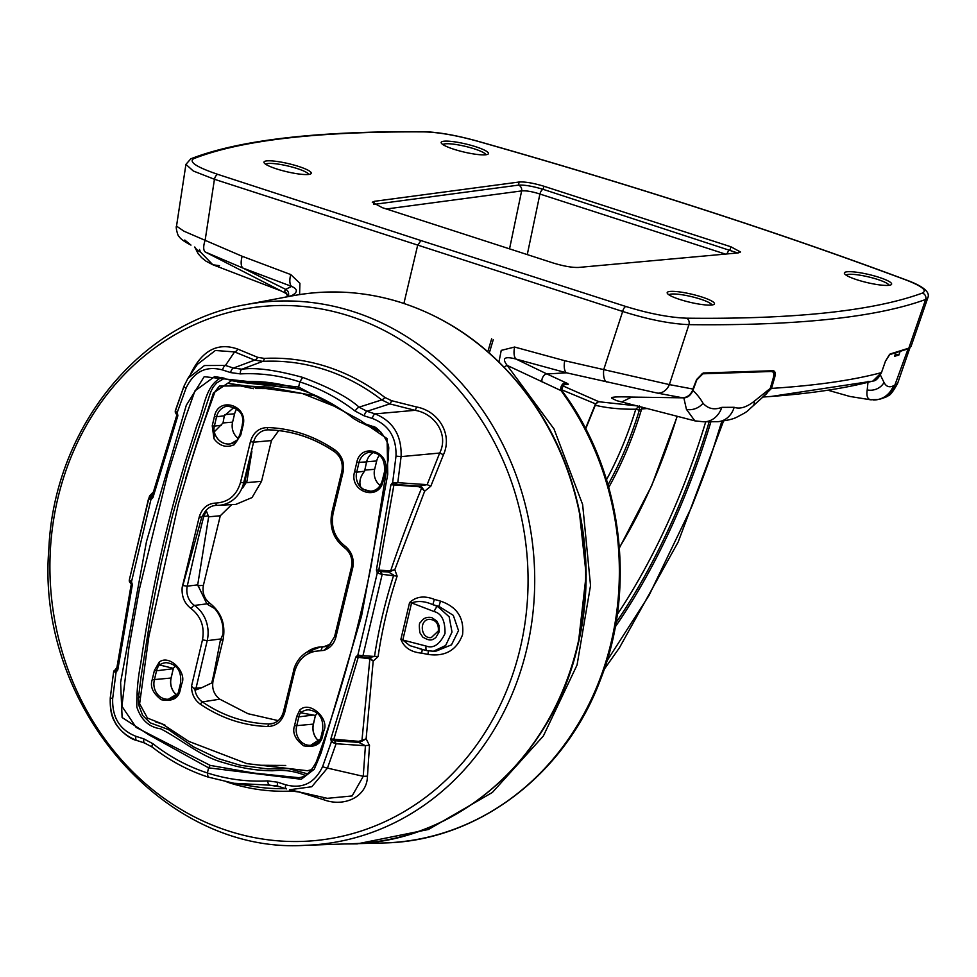 <?xml version="1.0" encoding="UTF-8"?>
<svg xmlns="http://www.w3.org/2000/svg" width="977" height="977" viewBox="0 0 977 977"><rect width="100%" height="100%" fill="white"/><g stroke="black" fill="none" stroke-linecap="round" stroke-linejoin="round"><path stroke-width="1.47" d="M611.968 397.468L611.724 398.225L616.695 400.655L694.867 420.855L686.452 409.375L683.851 397.908C687.869 397.615 690.91 395.123 692.937 390.434C697.041 394.329 700.399 398.592 703.025 403.232C708.02 408.801 714.297 410.181 721.82 407.36A22.752 18.99 91.5 0 1 703.599 421.783L717.887 421.685A22.752 18.954 -93.8 0 0 734.191 407.299L721.82 407.36M734.191 407.299C739.845 409.339 746.526 407.311 754.244 401.229L770.267 388.406L766.737 393.572L753.035 405.968A14.008 7.45 44.7 0 1 753.023 405.968A14.008 7.45 44.7 0 0 754.244 401.229M692.937 390.434L696.772 379.943L702.915 373.8L771.525 371.492M771.195 371.516L771.598 371.614C773.662 371.736 774.272 373.678 773.405 377.476L770.267 388.406M219.483 265.683L212.852 264.767L200.456 252.017L199.491 249.489M320.81 738.514L322.092 737.977L323.802 730.943C329.896 719.157 309.77 700.008 299.768 710.059L296.715 716.507L294.504 725.862C292.184 732.713 295.213 739.369 303.591 745.805C313.593 747.613 319.76 745.011 322.08 737.989M318.966 741.054A15.644 13.91 83.7 0 1 313.446 724.104L315.4 715.494L313.361 724.116A15.62 13.898 -96.3 0 0 318.929 741.091M317.33 713.076A14.533 12.921 -96.3 0 0 315.461 715.567M320.627 738.734L320.444 739.235A14.96 13.299 83.7 0 1 310.71 745.304A14.96 13.299 83.7 0 1 296.629 726.229L298.84 716.874L313.336 715.042L315.4 715.494M313.336 715.042L300.672 712.795A15.852 14.093 83.7 0 1 308.402 709.827C318.99 711.268 323.729 718.095 322.605 730.283L322.825 730.173M296.715 716.507L298.84 716.874A14.96 13.299 83.7 0 1 300.55 712.587L300.672 712.795M300.55 712.587L299.768 710.059M311.919 769.595L307.425 770.731L246.827 763.623L188.695 741.348L162.158 723.872L147.478 718.095L139.626 703.758L148.907 636.161L178.461 503.57L197.94 439.174L214.964 391.801L227.592 383.314L302.406 393.536L338.775 407.995M360.892 422.467L380.749 431.968M179.768 691.911L181.746 683.802C187.254 672.787 169.864 653.992 159.3 662.003L154.403 670.43L152.192 679.784C149.884 686.636 152.9 693.291 161.266 699.727C171.268 701.547 177.435 698.946 179.768 691.924L177.936 693.475A14.96 13.299 83.7 0 1 168.41 699.227A14.96 13.299 83.7 0 1 154.317 680.151L156.528 670.796L173.259 668.683L171.048 678.038A15.62 13.898 -96.3 0 0 176.629 695.013M212.241 425.764L213.975 438.734C219.593 446.11 226.346 448.101 234.26 444.682L240.782 434.997L242.992 425.654C248.708 405.455 218.421 395.636 214.451 416.41L212.241 425.764L214.366 426.131L216.576 416.776L224.307 415.799L223.037 422.943L232.599 422.137L234.627 413.796A14.533 12.921 83.7 0 1 236.837 408.85M315.437 651.268L307.279 651.867C300.208 656.08 295.567 662.467 293.356 671.028L294.602 671.724C297.985 660.196 304.934 653.381 315.437 651.268L323.863 650.377C329.884 648.362 333.878 644.014 335.844 637.334L352.77 567.674C354.309 558.673 351.647 551.394 344.771 545.825C334.537 537.668 330.666 526.762 333.145 513.084L343.037 472.343C344.783 462.988 342.084 455.538 334.964 449.982C314.057 435.815 291.525 428.341 267.368 427.547C258.868 427.902 253.226 432.579 250.442 441.604L240.537 482.345C236.678 495.339 228.471 502.239 215.917 503.057C207.722 503.448 202.178 508.016 199.296 516.748L182.174 587.397C181.49 596.495 184.482 603.566 191.162 608.634C201.018 616.438 204.791 626.843 202.471 639.862L191.504 686.257C191.553 693.878 194.447 699.825 200.187 704.087C221.095 718.254 243.627 725.74 267.783 726.522C276.283 726.18 281.926 721.49 284.71 712.465L294.602 671.724M182.174 587.397L182.381 586.395M330.238 644.466L323.863 650.377M283.696 711.659L283.452 711.769C281.498 718.535 277.517 722.54 271.508 723.798A17.293 15.388 83.7 0 1 268.846 723.981C245.08 723.212 222.915 715.86 202.349 701.913A17.293 15.388 83.7 0 1 194.924 689.542L195.608 689.994L201.653 687.735L211.765 682.947L213.108 680.688C211.667 688.419 213.902 694.586 219.801 699.19L247.987 713.711L278.189 720.623M213.108 680.688L223.012 639.947C225.858 624.73 221.523 612.53 210.006 603.371C204.315 598.864 202.117 592.831 203.399 585.296L220.289 515.771L208.651 516.809L206.294 510.812L204.388 512.717A17.293 15.388 83.7 0 1 216.1 505.378A17.293 15.388 83.7 0 1 216.955 505.353M231.683 504.633L220.289 515.771M216.1 505.378L216.992 505.353A2.418 1.099 -89.2 0 1 216.992 505.353A31.459 27.979 -96.3 0 0 218.689 505.317L235.775 504.413L252.042 497.562L261.543 481.307L271.447 440.566L253.593 442.178A17.293 15.388 83.7 0 1 267.332 429.868A17.293 15.388 83.7 0 1 268.357 429.843A2.418 1.099 -88.4 0 1 267.368 427.547M278.75 430.588L271.447 440.566M210.006 603.371L206.868 603.859L197.708 584.869L208.651 516.809M206.868 603.859L194.435 605.435A17.415 15.498 83.7 0 1 187.266 586.176L197.708 584.869M214.561 608.488C221.327 615.718 224.124 624.291 222.951 634.207A30.739 27.332 -96.3 0 0 214.561 608.488L207.527 604.384M212.546 680.737L220.399 640.179L222.951 634.207M251.895 451.63L244.775 481.71L243.932 481.71L251.895 451.63L246.912 481.441L242.577 488.073L243.664 482.919L240.537 482.345M243.932 481.71L243.664 482.919M182.601 586.456L201.714 517.334L204.388 512.717M194.924 689.542L191.504 686.257M200.187 704.087L202.349 701.913L219.801 699.19M267.783 726.522L268.846 723.981L274.024 723.114M234.26 444.682L237.863 439.638M234.224 407.201L224.307 415.799M232.599 422.137A14.533 12.921 -96.3 0 0 238.412 438.526M237.008 440.603A15.852 14.093 83.7 0 1 230.657 443.802A15.852 14.093 83.7 0 1 214.293 431.822L223.037 422.943M214.293 431.822L213.975 438.734M176.666 694.977A15.644 13.91 83.7 0 1 171.146 678.026L173.344 668.353L159.532 664.958A15.852 14.093 83.7 0 1 166.359 662.687C176.935 664.128 181.673 670.943 180.562 683.143L178.535 691.484L179.463 692.058M175.274 665.935A14.533 12.921 -96.3 0 0 173.405 668.427M154.403 670.43L156.528 670.796A14.96 13.299 83.7 0 1 159.483 664.739L159.532 664.958M168.41 699.227L177.936 693.475M159.483 664.739L159.3 662.003M373.678 452.327A15.266 13.568 -96.3 0 0 366.607 461.791L364.568 471.207C360.208 476.666 358.913 481.905 360.66 486.937L363.249 489.343A14.96 13.299 83.7 0 1 356.678 472.209L354.553 471.842C348.826 492.042 379.125 501.848 383.082 481.075L385.292 471.732C391.02 451.533 360.721 441.714 356.764 462.487L354.553 471.842M365.117 470.084L374.655 469.29L376.682 460.949L366.607 461.791M379.479 455.209A14.533 12.921 -96.3 0 0 376.682 460.949M374.655 469.29A14.533 12.921 -96.3 0 0 380.2 485.471M382.386 480.782A14.96 13.299 83.7 0 1 370.796 491.284L363.249 489.343M377.403 429.062L366.18 424.201M317.415 396.344L268.15 387.039L244.091 385.915L219.654 386.025L215.441 391.008M227.959 383.277L253.519 388.675M255.718 388.528L271.74 388.565M308.121 770.645L311.052 770.597M307.425 770.731L308.39 770.621M231.622 380.603L213.413 392.986L185.728 478.132M155.465 721.844L164.82 724.873M260.456 765.272L285.748 765.455M224.49 378.282L216.674 382.899L213.084 387.197L210.69 391.985L187.218 462.854L172.355 516.186L161.107 563.448L151.203 612.762L141.14 676.402L138.404 698.128L138.612 704.783L142.679 715.469L150.287 722.87L168.191 729.453L193.715 746.953L217.749 758.47L240.501 765.321L267.649 768.923L288.777 768.63L307.425 773.821M265.829 382.19L251.724 382.679L246.277 381.47M305.044 775.311C294.553 771.097 283.794 769.571 272.778 770.768C256.695 770.67 240.721 768.081 224.857 762.988C200.957 757.053 181.588 739.491 160.619 728.793C149.017 727.157 141.079 719.89 136.829 707.018C136.609 692.51 137.916 677.953 140.773 663.371C150.641 594.932 165.431 527.934 185.129 462.377L197.146 424.458C204.645 408.362 204.608 385.915 221.681 377.403M366.106 424.177L372.799 426.436C377.525 426.143 389.896 442.166 388.675 449.225L388.223 459.52L371.223 565.439C357.753 632.62 339.483 698.005 316.426 761.608C310.967 772.196 304.922 777.545 298.315 777.655L253.788 773.051L210.226 765.394L136.121 727.413L121.93 706.249L128.903 647.812L139.369 589.278L167.555 474.419L185.215 418.339L194.936 390.898L214.622 376.585L238.498 381.86L242.284 381.628L298.84 389.127M210.226 765.394L208.602 767.849L149.2 735.009L122.113 717.521L120.611 682.386L146.501 541.453L186.326 405.186L204.193 376.695L298.62 387.014L298.986 389.212C280.362 383.167 261.47 380.639 242.284 381.628M302.675 377.391C329.212 387.307 348.032 397.224 359.109 407.165L381.751 399.898A214.048 190.368 -96.3 0 0 262.752 361.368L241.893 369.208C255.608 367.303 275.868 370.027 302.675 377.391L299.829 381.922L298.62 387.014L359.963 420.122L387.087 438.624L387.759 474.199L361.575 615.901L321.079 752.962L314.264 769.217L301.282 779.267L208.602 767.849L207.393 772.954C187.865 766.591 169.705 756.845 152.9 743.717L143.949 738.917L135.962 736.316C119.841 730.014 112.074 717.448 112.673 698.604L116.055 672.152L113.747 671.81A2.113 2.015 -51.6 0 1 116.031 669.953L116.715 669.208M176.617 413.65A2.113 1.991 -39 0 1 175.359 411.17L177.362 412.844L177.863 415.75L176.666 414.028L186.057 388.138C193.861 371.614 206.025 365.557 222.561 369.953L230.548 372.579L240.33 373.898C260.468 372.848 280.314 375.522 299.829 381.922C319.626 388.248 338.054 397.969 355.115 411.061L364.201 415.848L372.298 418.437C388.651 424.714 396.552 437.269 396.003 456.112L392.656 482.553A2.113 0.928 70.4 0 0 394 484.433L420.147 486.143L395.367 484.482A2.113 0.818 96.5 0 1 395.294 484.458L394 484.433L397.786 482.675L396.393 482.736A2.113 0.818 96.5 0 1 395.367 484.482L394.769 484.421M151.117 495.547L148.541 498.71L129.318 580.033L131.504 581.779L132.359 584.637L131.113 583.232A2.113 0.672 -44.7 0 1 130.979 583.171A2.113 0.672 -44.7 0 1 131.504 581.779L150.922 499.626A2.113 0.989 78.7 0 1 151.386 497.488L152.913 497.696L150.922 499.626L148.651 498.868A2.113 2.003 -44.7 0 1 151.117 497.269L152.607 495.669L150.653 496.414M116.239 670.112L117.765 669.966L116.055 672.152A2.113 0.965 70.3 0 1 116.239 670.112L114.15 670.576L113.613 671.724L116.947 667.511M116.495 669.953L131.272 584.124L129.868 582.292A2.113 2.003 135.3 0 0 129.892 582.304A2.113 2.003 135.3 0 0 129.978 582.39M129.428 580.546A2.113 1.966 129.5 0 0 130.075 582.475M129.355 580.485A2.113 2.003 135.3 0 0 129.868 582.292L129.269 580.167L148.993 497.843M129.33 581.217L129.269 580.326M151.386 497.488L151.166 497.305A2.113 1.966 129.5 0 0 148.724 498.942M152.668 495.681L148.541 498.71M150.434 496.279L149.566 495.962L153.682 491.602M175.359 411.17L183.932 386.306A4.555 1.014 20 0 0 183.896 386.367L175.298 410.767L175.689 413.051A2.113 1.991 -39 0 1 175.677 413.027L176.849 414.981L151.862 497.049L176.861 414.944M334.781 743.375L336.076 743.741L327.454 768.105L311.773 786.741L289.485 789.758L327.332 798.331L352.135 795.95L363.249 776.324L365.422 745.72L336.076 743.741L334.708 740.761L333.487 740.444L331.35 741.861L330.837 738.954L358.547 741.335L358.815 742.386L334.708 740.761A2.113 0.855 101.6 0 1 334.781 743.375L331.35 741.861L322.618 766.579C314.765 783.102 302.455 789.184 285.699 784.8L277.602 782.198L267.686 780.892C247.279 781.966 227.189 779.316 207.393 772.954L208.064 777.057L233.869 783.261L208.186 777.081M358.547 741.335L361.942 740.493L369.868 658.852L355.848 656.996L357.863 655.078L361.575 655.665A2.113 0.843 99 0 1 360.501 657.191L360.501 657.191A2.113 0.843 99 0 1 360.403 657.155M190.43 374.68L191.089 373.019C202.483 350.145 218.054 342.17 237.79 349.107L257.684 357.338L264.315 358.4A216.821 192.848 83.7 0 1 384.853 397.431L391.582 400.692L416.568 406.994C438.075 410.828 452.962 433.91 443.448 454.732L430.796 486.241L424.653 491.199L422.137 487.633L421.624 488.036L424.653 491.199L394.793 569.676L388.651 572.082L380.578 571.569A2.113 0.843 99 0 1 380.871 574.061L380.59 574.012A2.113 0.708 -80.2 0 0 380.432 571.545L379.284 571.289A2.113 0.623 134.8 0 0 377.281 572.913L376.401 570.067L390.702 570.727C399.764 543.884 410.071 516.32 421.624 488.036L418.73 486.717L390.922 484.739L376.401 570.067M379.284 571.289L378.734 570.47L394 484.433M380.59 574.012L377.281 572.913L357.863 655.078A2.113 0.94 -101.2 0 0 359.023 657.033L360.208 657.106A2.113 0.708 -80.2 0 0 360.33 657.155L360.33 657.155A2.113 0.708 -80.2 0 0 361.295 655.616M390.995 571.447L390.702 570.727L394.793 569.676L397.126 576.125L382.19 574.354L380.432 571.545L388.651 572.082L388.284 571.105M361.575 655.665L362.968 655.689L382.19 574.354L380.871 574.061M368.463 657.668L374.509 656.459C378.636 629.249 385.048 602.137 393.731 575.123L388.687 572.107M333.487 740.444L358.156 657.545L360.208 657.106L359.023 657.033M397.126 576.125C388.394 602.98 382.044 629.823 378.087 656.642A4.873 1.38 -171.2 0 0 374.509 656.459L362.968 655.689L359.438 657.033M369.013 657.716L360.574 657.191M378.087 656.642L373.19 661.087L370.454 658.376L367.706 658.18M390.922 484.739L392.656 482.553L396.393 482.736M362.235 741.042L358.815 742.386L365.422 745.72A4.873 2.088 -175.8 0 1 369.501 745.536L366.131 738.771L361.942 740.493L362.235 741.042L366.131 738.771L373.19 661.087L369.868 658.852L370.454 658.376M286.2 788.842L278.335 786.302A4.555 1.881 -72.1 0 1 278.213 786.277L286.432 788.915A4.555 1.881 -72.1 0 1 286.31 788.891A4.555 1.881 -72.1 0 1 285.699 784.8M279.984 786.839L269.75 785.178L278.115 786.229M267.686 780.892A4.555 2.027 -93.1 0 0 269.75 785.178L233.869 783.273M144.535 742.984L136.804 740.468A4.555 1.978 -72 0 1 136.67 740.432A4.555 1.978 -72 0 1 135.962 736.316M136.804 740.468C118.241 733.092 109.412 718.864 110.303 697.798L113.637 671.724L110.267 697.847L112.673 698.604M116.678 669.55L131.297 584.087M175.274 412.05L175.274 410.902M183.932 386.306L187.95 378.355L204.474 365.545L225.455 365.435A4.555 1.978 108.2 0 0 222.561 369.953M186.057 388.138A4.555 1.014 20 0 1 183.896 386.367L187.95 378.355L197.415 364.323L215.38 350.487L234.578 351.915L225.455 365.435L233.442 368.06L254.655 360.11L234.578 351.915A4.873 2.931 112.7 0 0 237.79 349.107M240.33 373.898A4.555 2.125 86.9 0 1 241.893 369.208L233.442 368.06A4.555 1.978 108.2 0 0 230.548 372.579M422.137 487.633L419.402 486.07L427.144 484.653L439.674 453.047C449.127 434.35 434.594 413.369 414.944 410.316L389.823 403.88L366.986 411.305L359.109 407.165A4.555 1.527 127.6 0 0 355.115 411.061M364.201 415.848A4.555 1.881 107.7 0 1 366.986 411.305L375.083 413.882A4.555 1.881 107.7 0 0 372.298 418.437M416.568 406.994A4.873 1.099 104 0 1 414.944 410.316L375.083 413.882C393.169 421.307 401.84 435.559 401.095 456.613L397.786 482.675L427.144 484.653L430.796 486.241M419.194 486.082L418.73 486.717M369.501 745.536L367.462 776.153L363.249 776.324L327.454 768.105A4.555 1.001 -160 0 1 322.618 766.579M264.315 358.4A4.873 2.223 87.1 0 1 262.752 361.368L254.655 360.11A4.873 2.772 111.7 0 0 257.684 357.338M391.582 400.692A4.873 1.307 104.8 0 1 389.823 403.88L381.751 399.898A4.873 1.685 127.7 0 0 384.853 397.431M443.448 454.732L439.674 453.047L401.095 456.613L396.003 456.112M367.462 776.153C367.144 796.951 344.234 807.442 323.717 799.736L299.072 792.029L291.805 791.04A216.821 192.848 83.7 0 1 226.982 782.015M323.729 797.525A4.873 1.05 -72.9 0 1 323.717 799.736M149.066 497.769L149.566 495.962M427.889 654.395L421.649 653.149C410.902 652.147 403.99 647.507 400.9 639.239L409.558 602.626C416.055 596.495 424.311 595.42 434.35 599.402L440.48 601.111C456.955 606.717 464.307 617.904 462.561 634.696C456.601 650.352 445.048 656.923 427.889 654.395L428.5 650.975M400.9 639.239A5.044 1.099 -160.2 0 1 402.805 640.033L411.573 602.919L434.252 611.59A5.044 2.015 -69.1 0 1 437.794 606.558L449.151 616.805L452.009 632.034L445.622 645.541L433.434 651.244L436.218 651.048L451.484 644.857L458.518 630.605L453.304 615.351L438.966 606.387L432.835 604.665C425.032 601.173 417.936 600.599 411.573 602.919L409.558 602.626M439.223 631.716L435.925 637.431C432.249 640.289 430.124 641.462 422.748 637.077L419.915 632.778C418.999 625.976 419.182 622.581 420.464 622.581C422.968 618.294 426.717 616.621 431.712 617.574L436.792 621.018L439.113 625.585L439.223 631.716M438.294 630.971L431.345 637.541C420.843 639.276 418.62 619.919 429.257 619.308C435.864 619.797 438.881 623.692 438.294 630.971M433.434 651.244L427.364 650.694A5.044 2.101 104.5 0 1 427.059 650.67L433.434 651.244M434.252 611.59C441.653 613.544 445.243 620.871 444.999 633.572C439.613 644.625 433.312 648.789 426.106 646.053L402.805 640.033L409.803 645.626L422.272 649.375M440.48 601.111L438.966 606.387L437.794 606.558L432.835 604.665L434.35 599.402M422.296 649.436L421.649 653.149M139.748 697.712L137.708 693.682M403.904 303.444L417.619 245.471L420.928 240.55L217.798 174.37A4.873 2.101 108 0 0 214.439 179.28L205.121 240.391A13.763 5.63 115.2 0 0 205.39 252.066L242.882 268.052L285.638 289.363L291.635 286.408C297.863 289.143 297.9 292.221 291.72 295.64A3.444 1.588 78.1 0 0 291.708 295.64L284.087 297.399M578.347 643.232L586.176 574.72L579.092 509.518M498.954 361.991L501.238 350.377L514.598 347.043A13.763 5.813 105.7 0 0 516.1 359.084L566.404 372.799L546.961 373.983L565.793 382.691A5.044 3.346 -66.7 0 0 561.787 385.28A5.044 3.346 -66.7 0 0 561.042 390.629L507.185 365.41C501.604 358.107 504.572 356.007 516.1 359.084L546.961 373.983A5.044 2.894 -63.8 0 0 543.078 376.695A5.044 2.894 -63.8 0 0 542.076 381.995M514.598 347.043L564.718 360.708L669.367 384.596L688.919 324.645C797.366 325.854 876.271 317.464 925.646 299.475L908.818 348.154L911.028 346.469L927.808 297.802L925.646 299.475A4.873 4.653 -110.2 0 0 922.312 293.1C873.133 311.028 794.509 319.394 686.477 318.184C669.184 317.501 649.009 313.605 625.952 306.522L420.928 240.55M563.863 384.132L565.915 384.327C564.462 382.764 559.98 390.25 562.825 391.875L562.825 391.875C622.068 471.671 637.089 587.629 600.208 680.334C564.718 774.993 477.716 840.867 384.779 842.943L344.576 843.969L357.167 843.884L428.451 829.485L492.359 792.457L543.371 735.986L577.065 664.971L590.535 585.528L582.634 504.535L554.02 428.988L507.185 365.41A3.444 1.014 -44.5 0 0 504.315 367.376M562.825 391.875L561.042 390.629A279.007 248.158 -96.3 0 1 598.986 681.457A279.007 248.158 -96.3 0 1 384.779 842.943M647.543 408.508L641.657 408.948L639.337 410.218L639.471 405.895L635.771 409.216L639.337 410.218A176.312 74.802 -72.1 0 1 608.036 484.787M561.995 389.908L595.506 403.867L585.528 428.524M606.937 660.941L649.058 595.372L691.386 507.442C702.365 479.915 709.839 459.691 713.821 446.794L721.82 421.282M596.935 402.365L598.95 401.755A3.444 3.139 87.4 0 0 598.425 401.73L595.799 404.002L585.712 428.879M606.509 479.683A172.502 73.177 107.9 0 0 635.771 409.216C620.358 409.387 606.827 408.044 595.152 405.211M642.439 407.238A4.592 4.03 -93.1 0 0 641.657 408.948A178.217 75.608 -72.1 0 1 608.756 487.364M565.793 382.691C569.396 384.388 568.98 384.938 564.523 384.327M563.057 385.939L598.95 401.755L637.48 405.943M595.506 403.867L598.816 401.4M285.76 292.538L284.441 291.598L285.638 289.363A5.044 4.995 51.5 0 1 287.959 296.471M285.809 292.538L287.311 295.689A5.044 5.032 -5.8 0 0 284.441 291.598M868.089 381.274L867.21 389.921C866.257 396.222 867.613 399.532 871.289 399.825M910.112 347.287L897.533 383.607C893.027 391.753 889.791 395.844 887.824 395.868C887.397 396.711 884.051 397.944 877.81 399.569L870.385 399.752M879.117 399.324A22.752 21.677 -98.5 0 0 894.895 385.036L893.308 385.866C889.265 387.747 886.176 386.611 884.014 382.459L880.387 375.021M897.533 383.607L894.895 385.036L908.097 348.862A1.148 1.099 -109.7 0 0 908.158 348.838L908.158 348.838A1.148 1.099 -109.7 0 0 908.818 348.154L890.096 354.004L885.431 361.209L881.486 372.603C878.482 378.307 875.636 381.103 872.925 381.018L881.425 372.628C852.469 380.309 815.832 385.561 771.525 388.394L763.086 396.711M895.787 352.489L894.627 356.263L898.864 355.054L895.335 353.955M900.061 351.573L898.864 355.054M762.732 397.028L771.366 396.43L870.825 381.372M621.836 401.926L631.679 397.077L682.776 397.834C687.674 397.334 691.118 394.415 693.12 389.09L669.367 384.596A13.763 11.126 -75.6 0 1 657.704 393.157L682.776 397.834A1.148 0.733 89 0 0 682.838 397.834L631.765 397.089A1.148 0.745 92.6 0 0 631.85 397.089M762.683 397.065L771.366 396.43C811.46 393.475 845.288 388.345 872.864 381.042L872.925 381.018M765.834 394.354L770.328 388.211L771.525 388.394L774.798 377C775.726 372.945 775.079 370.857 772.868 370.735L703.184 372.982L696.625 379.516L693.34 389.054C690.837 394.745 687.332 397.676 682.838 397.834M564.718 360.708A13.763 5.838 104.8 0 0 566.404 372.799L657.704 393.157M184.787 240.037L190.967 245.093C184.433 241.759 180.452 238.889 179.023 236.471C177.924 236.69 175.396 226.615 176.519 226.127L184.055 231.244L242.162 256.267A13.763 5.825 111.1 0 0 242.882 268.052L291.635 286.408A13.763 5.862 110.1 0 1 290.743 274.561L299.915 283.318L299.585 294.59M286.774 293.833L205.39 252.066M772.135 371.443L772.013 371.468A1.148 0.977 -93.5 0 0 772.868 370.735M771 371.468L771.696 371.419C773.784 371.578 774.419 373.373 773.601 376.817L774.798 377M911.016 346.481L908.158 348.838L889.363 354.712A1.148 1.075 -105.2 0 0 890.096 354.004M889.363 354.712L885.431 361.209M771.696 371.419A1.148 0.977 -93.5 0 0 772.013 371.468L702.329 373.702A1.148 0.928 -90.4 0 0 703.184 372.982M702.072 373.666A1.148 0.928 -90.4 0 0 702.329 373.702L696.625 379.516M696.699 379.332L692.998 388.785M606.522 381.946A13.763 5.96 -79.4 0 1 603.774 369.477L622.667 311.455C647.898 319.442 669.978 323.839 688.919 324.645A4.873 3.823 -89.3 0 0 686.477 318.184M308.695 174.443A22.141 3.774 13.3 0 0 288.02 166.017A22.141 3.774 13.3 0 0 265.756 164.295M485.874 154.757A22.141 3.774 13.3 0 0 465.199 146.33A22.141 3.774 13.3 0 0 442.935 144.608M423.371 131.7A4.873 3.859 90.4 0 1 424.445 131.895C438.588 132.286 455.954 135.29 476.544 140.944A4.873 1.197 105.8 0 1 476.764 140.932C455.294 135.07 437.488 131.993 423.371 131.7C316.658 131.003 239.157 140.029 190.857 158.787L185.935 164.344L193.263 170.987L214.439 179.28L622.667 311.455A4.873 2.027 -72.2 0 1 625.952 306.522M711.903 304.995A22.141 3.774 13.3 0 0 691.215 296.568A22.141 3.774 13.3 0 0 668.964 294.846M889.082 285.308A22.141 3.774 13.3 0 0 868.406 276.882A22.141 3.774 13.3 0 0 846.143 275.16M276.589 168.911A24.278 4.128 13.3 0 0 310.71 173.894A24.278 4.128 13.3 0 0 288.569 163.66A24.278 4.128 13.3 0 0 264.193 162.903A24.278 4.128 13.3 0 0 276.589 168.911M453.78 149.225A24.278 4.128 13.3 0 0 487.889 154.207A24.278 4.128 13.3 0 0 465.76 143.973A24.278 4.128 13.3 0 0 441.384 143.216A24.278 4.128 13.3 0 0 453.78 149.225M679.797 299.463A24.278 4.128 13.3 0 0 713.918 304.445A24.278 4.128 13.3 0 0 691.777 294.211A24.278 4.128 13.3 0 0 667.401 293.454A24.278 4.128 13.3 0 0 679.797 299.463M856.976 279.776A24.278 4.128 13.3 0 0 891.097 284.759A24.278 4.128 13.3 0 0 868.956 274.537A24.278 4.128 13.3 0 0 844.58 273.768A24.278 4.128 13.3 0 0 856.976 279.776M382.276 207.661L553.312 263.033C563.717 266.184 572.095 267.649 578.421 267.454L738.16 252.921L740.517 251.993L730.857 246.766L543.908 186.241C533.381 183.065 525.125 181.649 519.153 182.015L374.276 201.335L372.286 202.251L382.276 207.661M386.403 208.993L521.633 190.918L509.542 248.866M373.544 204.449L518.421 185.129A4.873 4.396 -97.9 0 1 521.633 190.918C526.078 190.503 532.172 191.541 539.915 194.032A4.873 2.064 -72.1 0 1 543.175 189.355L737.684 252.97M727.059 253.886A4.873 2.064 -72.1 0 1 730.124 249.88L730.857 246.766M519.153 182.015L518.421 185.129C524.393 184.775 532.636 186.18 543.175 189.355L543.908 186.241M487.816 351.708L491.663 338.75M489.282 353.002L493.226 339.764M703.025 403.232A14.203 10.991 154.3 0 1 686.452 409.375M194.899 247.12A14.203 11.809 -16.5 0 0 200.456 252.017M323.802 730.943L322.605 730.283L320.493 739.003M313.446 724.104L294.504 725.862M329.628 644.918L324.572 646.725M320.859 650.633L322.447 646.872A31.337 27.869 -96.3 0 0 320.493 646.945A31.337 27.869 -96.3 0 0 307.315 651.842M197.879 585.797L203.399 585.296M182.943 585.553L187.266 586.176A1809.856 1609.705 83.7 0 1 203.741 516.467L208.516 515.868M202.105 516.369A3.578 0.635 -165.6 0 0 203.741 516.467L206.294 510.812M223.012 639.947L220.399 640.179M211.765 682.947L216.845 661.453M267.332 429.868L268.394 429.843A2.418 1.099 -88.4 0 0 268.443 429.843A147.295 131.016 83.7 0 1 334.549 451.655M245.093 477.167L253.593 442.178L250.442 441.604M261.543 481.307L246.424 482.675M246.912 481.441L244.775 481.71A31.337 27.869 83.7 0 1 242.577 488.073M215.917 503.057A2.418 1.099 -89.2 0 0 216.992 505.353L218.689 505.317A31.459 27.979 -96.3 0 0 243.591 483.334M220.851 638.946L207.197 640.668A31.337 27.869 -96.3 0 0 194.435 605.435A3.578 1.295 124.7 0 0 191.162 608.634M195.608 689.994L207.197 640.668L202.471 639.862M193.654 688.26L201.653 687.735M334.842 636.479L335.844 637.334M351.744 566.916L352.77 567.674M344.734 547.743A2.418 0.867 -54.9 0 1 344.49 547.682A2.418 0.867 -54.9 0 1 344.771 545.825M332.131 512.278L333.145 513.084M342.035 471.537L343.037 472.343M334.94 451.924A2.418 0.879 -55.6 0 1 334.696 451.862A2.418 0.879 -55.6 0 1 334.964 449.982M201.714 517.334L199.296 516.748M293.589 670.918L283.452 711.769L284.71 712.465M240.134 434.472L240.782 434.997M234.627 413.796L224.966 414.602M214.451 416.41L216.576 416.776A14.96 13.299 83.7 0 1 227.36 406.139C239.67 408.325 244.604 414.688 242.149 425.203L242.992 425.654M221.254 425.264L214.366 426.131A14.96 13.299 83.7 0 0 214.158 432.689M242.345 425.117L239.939 434.545L236.935 440.7M178.754 691.374L178.009 693.206M181.746 683.802L180.562 683.143M171.146 678.026L152.192 679.784M364.568 471.207L356.678 472.209L358.889 462.854A14.96 13.299 83.7 0 1 369.672 452.217C380.346 452.644 385.28 458.995 384.462 471.28L385.292 471.732M356.764 462.487L366.583 461.889M372.994 490.894A15.852 14.093 83.7 0 1 372.701 490.955A15.852 14.093 83.7 0 1 360.66 486.937M382.447 480.55L383.082 481.075M384.657 471.195L382.251 480.623C380.383 487.022 376.56 490.564 370.772 491.284M298.022 388.907L237.606 381.897M213.413 392.986L214.11 393.462M213.23 393.475L213.914 393.89M152.913 497.696L177.863 415.75M117.765 669.966L132.359 584.637M355.848 656.996L330.837 738.954M275.135 785.508L278.213 786.277A4.555 1.881 -72.1 0 1 277.602 782.198M152.534 747.222A4.555 1.624 -51.9 0 1 152.217 747.087A4.555 1.624 -51.9 0 1 152.9 743.717M144.791 743.057A4.555 1.978 -72 0 1 144.657 743.033A4.555 1.978 -72 0 1 143.949 738.917M233.918 783.273L254.069 786.509A214.048 190.368 -96.3 0 0 285.516 788.634M291.525 790.222A4.873 2.223 -92.9 0 1 291.805 791.04M57.777 498.649A268.37 238.693 83.7 0 1 349.815 316.145A268.37 238.693 83.7 0 1 520.191 648.374A268.37 238.693 83.7 0 1 493.849 717.545A268.37 238.693 83.7 0 1 196.011 817.664A268.37 238.693 83.7 0 1 57.777 498.649M426.106 646.053A5.044 2.101 104.5 0 0 427.059 650.67L419.194 648.63M526.713 649.229A272.583 242.443 83.7 0 1 305.532 845.3C164.649 854.802 35.709 705.357 48.838 549.196C53.82 429.086 138.893 322.874 245.471 304.714A272.583 242.443 83.7 0 1 526.713 649.229M577.566 644.954A276.259 245.703 83.7 0 1 353.405 843.664C457.651 841.832 553.019 757.248 577.981 644.783C598.107 561.909 580.191 468.044 531.195 399.813C496.206 351.244 452.009 318.551 398.616 301.759C363.456 291.17 328.101 289.18 292.55 295.799A276.259 245.703 83.7 0 1 577.566 644.954M709.18 421.832A354.712 150.482 -72.1 0 1 615.998 622.703M617.269 614.496A350.633 148.748 107.9 0 0 705.712 421.82M710.902 421.832A356.752 151.35 -72.1 0 1 615.266 626.88M619.369 547.523A263.033 111.586 107.9 0 0 677.061 416.287M873.23 399.972A21.738 20.835 -88.5 0 0 893.308 385.866M867.21 389.921A14.423 12.774 -14.3 0 0 884.014 382.459M631.679 397.077A1.148 0.745 92.6 0 0 631.765 397.089C609.221 396.21 611.736 398.127 611.932 397.651M773.601 376.817L770.328 388.211M242.162 256.267L290.743 274.561M190.857 158.787A4.873 4.665 68.5 0 1 193.751 158.64C241.038 140.187 317.94 131.272 424.445 131.895M217.798 174.37C196.475 167.091 188.463 161.84 193.751 158.64M476.544 140.944C634.391 185.679 777.607 232.05 906.192 280.057C922.141 286.249 927.515 290.596 922.312 293.1M476.764 140.932C634.769 185.703 778.107 232.123 906.79 280.167A4.873 2.858 110.5 0 0 906.192 280.057M725.264 254.044L539.915 194.032L527.275 254.606M373.654 203.973L374.276 201.335M717.887 421.685C727.315 420.525 733.703 418.962 737.085 417.008C748.932 410.816 745.707 412.404 753.023 405.968M694.867 420.855L703.599 421.783M280.68 290.78L212.852 264.767L205.903 261.103L201.58 257.623L198.209 253.751L194.692 247.01M320.566 738.82L310.71 745.304M330.873 643.953L323.534 646.835M325.268 646.591L320.493 646.945L306.424 652.38M268.394 429.843C292.074 430.613 314.167 437.952 334.696 451.862C340.936 456.711 343.306 463.306 341.791 471.647L331.887 512.388C329.127 527.043 333.328 538.803 344.49 547.682C350.511 552.445 352.856 558.893 351.5 567.026L334.598 636.589L329.139 645.333M237.802 439.711L230.657 443.802M374.167 490.576L372.701 490.955M218.946 386.648L215.282 391.264M214.622 376.585L223.721 378.062M238.498 381.86L231.683 380.664M298.986 389.212C318.685 395.551 336.955 405.382 353.784 418.706L359.829 422.162M110.267 697.847C109.912 708.618 111.415 716.605 114.773 721.82C116.458 726.57 127.608 738.649 136.67 740.432L144.657 743.033L152.217 747.087C169.412 760.533 188.024 770.511 208.052 777.057M305.532 845.3L353.405 843.664M245.471 304.714L292.55 295.799M677.232 416.336L651.671 485.752L619.394 547.938M604.226 669.294L619.455 647.727L678.172 542.003L723.554 421.014M287.275 296.629L287.311 295.64M827.885 390.202L849.905 396.467L869.97 399.691M885.48 361.185L881.486 372.603M185.935 164.344L176.519 226.127M906.79 280.167C923.363 286.285 930.36 292.16 927.808 297.802"/></g></svg>
